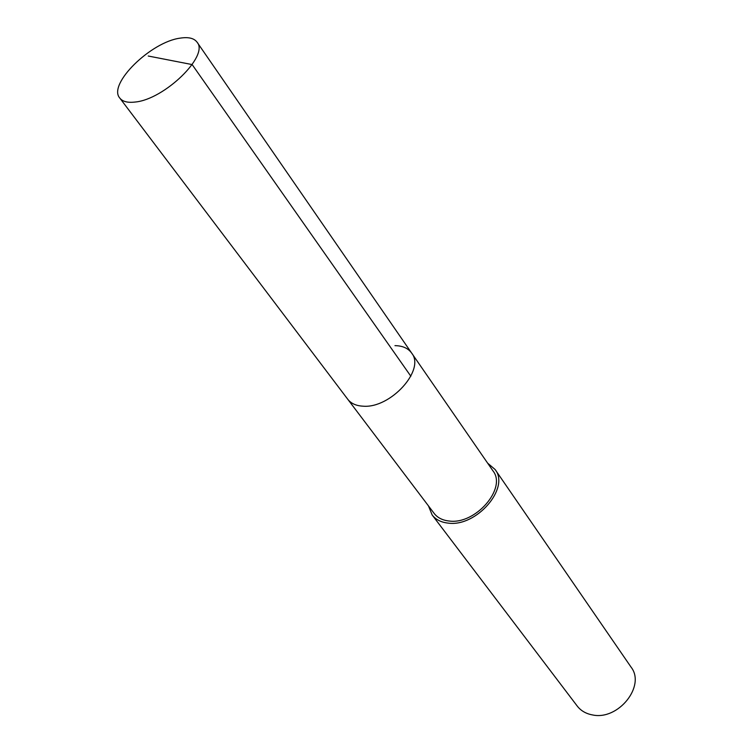 <?xml version="1.0" encoding="UTF-8"?>
<svg xmlns="http://www.w3.org/2000/svg" width="753" height="753" viewBox="0 0 753 753"><rect width="100%" height="100%" fill="white"/><g stroke="black" fill="none" stroke-linecap="round" stroke-linejoin="round"><path stroke-width="1.13" d="M135.088 102.041C127.671 102.926 122.579 101.608 119.802 98.069C107.415 84.364 150.901 41.754 180.315 38.121C188.523 36.85 194.105 38.215 197.079 42.206C209.353 55.609 164.267 99.556 135.088 102.041M394.958 345.636C402.582 345.759 408.145 348.244 411.656 353.082L492.97 470.879C507.098 488.179 475.538 524.794 449.23 521.029C442.585 520.342 437.549 517.8 434.142 513.405L347.764 399.278C351.086 403.542 356.207 405.839 363.125 406.187C390.487 408.597 425.586 369.761 411.656 353.082C425.586 369.761 390.487 408.597 363.125 406.187C356.207 405.839 351.086 403.542 347.764 399.278L119.802 98.069M487.624 463.142L495.098 469.496C510.186 488 476.385 527.175 448.251 523.119C441.164 522.375 435.799 519.664 432.166 514.996L428.476 505.912M432.166 514.996L577.222 706.05C580.874 710.757 585.947 713.712 592.423 714.917C618.204 720.734 645.98 685.936 631.061 667.12L495.098 469.496M148.237 56.023L192.147 64.579L410.837 376.218M411.656 353.082L197.079 42.206"/></g></svg>
